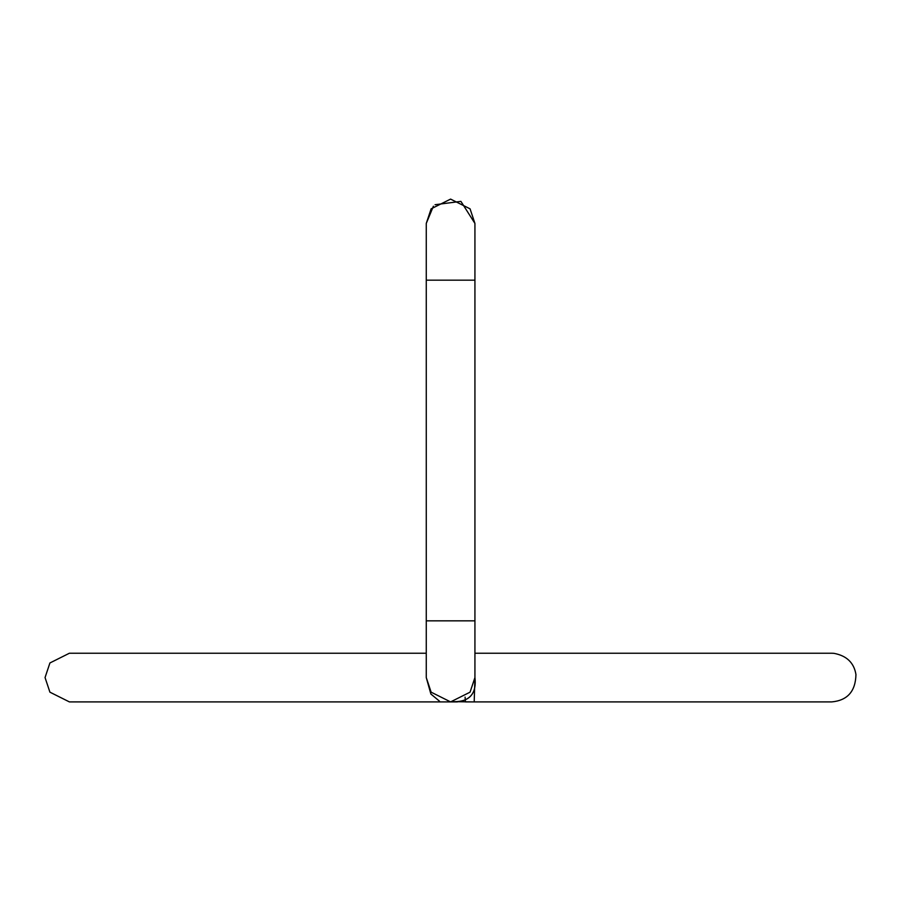 <?xml version="1.0" encoding="UTF-8"?>
<svg xmlns="http://www.w3.org/2000/svg" width="901" height="901" viewBox="0 0 901 901"><rect width="100%" height="100%" fill="white"/><g stroke="black" fill="none" stroke-linecap="round" stroke-linejoin="round"><path stroke-width="1.35" d="M426.263 653.236L69.388 653.236L49.915 662.967L45.05 677.563L49.915 692.171L69.388 701.902L457.201 701.902C470.75 700.302 476.652 692.193 474.928 677.563L470.063 692.171L450.59 701.902L431.129 692.171L426.263 677.563L430.881 694.029L439.508 701.192M435.048 204.718L460.918 201.374L474.928 223.437L470.063 208.829L450.59 199.098L431.129 208.829L426.263 223.437L433.392 206.228M426.263 223.437L426.263 677.563M474.928 223.437L474.928 677.563L474.196 701.902L474.928 677.563C476.685 693.793 469.601 701.834 453.687 701.699L473.464 701.902M541.861 701.902L831.803 701.902L465.445 701.902L465.085 697.115M474.928 280.166L426.263 280.166M474.928 620.834L426.263 620.834M474.928 653.236L831.803 653.236L474.928 653.236M831.803 701.902C847.503 700.426 855.545 691.315 855.95 674.534C854.024 662.764 846.658 655.691 833.864 653.326L831.803 653.236"/></g></svg>
